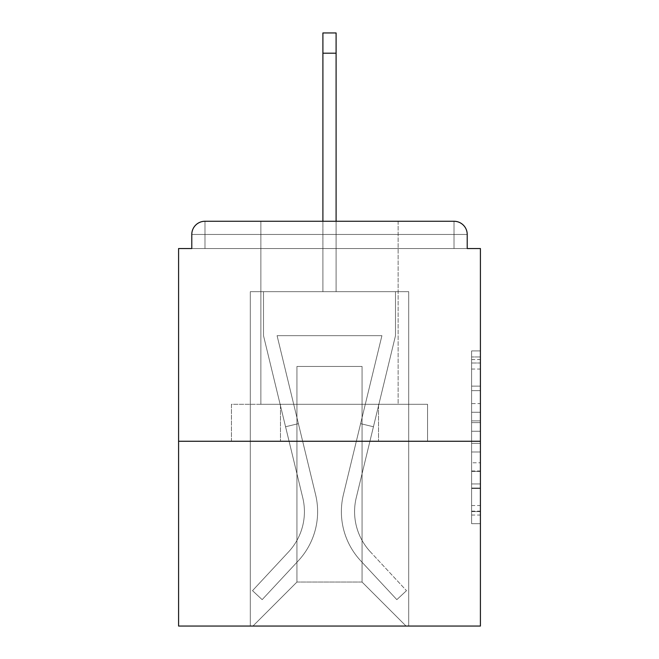 <?xml version="1.0" encoding="UTF-8"?>
<svg xmlns="http://www.w3.org/2000/svg" width="659" height="659" viewBox="0 0 659 659"><rect width="100%" height="100%" fill="white"/><g stroke="black" fill="none" stroke-linecap="round" stroke-linejoin="round"><path stroke-width="0.49" stroke-dasharray="3.29 2.47" d="M471.613 403.613L471.613 431.25L480.411 431.25L480.411 515.033L480.411 359.559L480.411 431.25L471.613 431.25L471.613 356.964L471.613 523.674L471.613 350.918L471.613 511.582L480.411 511.582L471.613 511.582L480.411 511.582L471.613 511.582L471.613 483.937L471.613 523.674L480.411 523.674L480.411 350.918L480.411 511.145L480.411 443.342L471.613 443.342L480.411 443.342L480.411 483.937L480.411 363.01L471.613 363.01L480.411 363.01L480.411 523.674L480.411 359.559L480.411 523.674L471.613 523.674L471.613 350.918L480.411 350.918L480.411 359.559L480.411 350.918L480.411 359.559L480.411 350.918L480.411 356.964L480.411 350.918L471.613 350.918L471.613 363.01L480.411 363.01L471.613 363.01L471.613 403.613L480.411 403.613M398.135 221.267L398.135 404.296L260.865 404.296L398.135 404.296L260.865 404.296L260.865 221.267L398.135 221.267L260.865 221.267L398.135 221.267L260.865 221.267L260.865 404.296L398.135 404.296L398.135 221.267L260.865 221.267M480.411 420.887L480.411 412.246L480.411 420.887L471.613 420.887L471.613 386.116L471.613 488.476L471.613 462.775L480.411 462.775L471.613 462.775L471.613 523.674L480.411 523.674L471.613 523.674L480.411 523.674L471.613 523.674L471.613 350.918L480.411 350.918L471.613 350.918L480.411 350.918L471.613 350.918L471.613 420.887L480.411 420.887M480.411 441.258L480.411 626.05L178.589 626.05L178.589 441.258L480.411 441.258L480.411 248.542L467.215 248.542L467.215 234.464L467.215 248.542L191.785 248.542L191.785 234.464L191.785 248.542L178.589 248.542L178.589 441.258L480.411 441.258L178.589 441.258M322.902 53.19L336.098 53.19L322.902 53.19L336.098 53.19L322.902 53.19L336.098 53.19L322.902 53.19L336.098 53.19L322.902 53.19L336.098 53.19L322.902 53.19L336.098 53.19L322.902 53.19L336.098 53.19L322.902 53.19L336.098 53.19L322.902 53.19L336.098 53.19L322.902 53.19L336.098 53.19L322.902 53.19L336.098 53.19L322.902 53.19L336.098 53.19L322.902 53.19L336.098 53.19L322.902 53.19L336.098 53.19L322.902 53.19L336.098 53.19L322.902 53.19L336.098 53.19L336.098 32.95L322.902 32.95L322.902 291.665L250.305 291.665L250.305 626.05L408.695 626.05L408.695 291.665L250.305 291.665L250.305 626.05L252.941 626.05L296.937 582.054L296.937 366.462L296.937 582.054L296.937 366.462L362.063 366.462L362.063 582.054L406.059 626.05L408.695 626.05L408.695 291.665L250.305 291.665L250.305 626.05L252.941 626.05L296.937 582.054L296.937 366.462L296.937 582.054L296.937 366.462L362.063 366.462L362.063 582.054L406.059 626.05L408.695 626.05L408.695 291.665L250.305 291.665L250.305 626.05L252.941 626.05L296.937 582.054L296.937 366.462L362.063 366.462L362.063 582.054L406.059 626.05L408.695 626.05L408.695 291.665L250.305 291.665L250.305 626.05L252.941 626.05L296.937 582.054L296.937 366.462L362.063 366.462L362.063 582.054L406.059 626.05L408.695 626.05L408.695 291.665L250.305 291.665L250.305 626.05L252.941 626.05L296.937 582.054L296.937 366.462L362.063 366.462L362.063 582.054L406.059 626.05L408.695 626.05L408.695 291.665L250.305 291.665L250.305 626.05L252.941 626.05L296.937 582.054L296.937 366.462L362.063 366.462L362.063 582.054L406.059 626.05L408.695 626.05L408.695 291.665L250.305 291.665L250.305 626.05L252.941 626.05L296.937 582.054L296.937 366.462L362.063 366.462L362.063 582.054L406.059 626.05L408.695 626.05L408.695 291.665L250.305 291.665L250.305 626.05L252.941 626.05L296.937 582.054L296.937 366.462L362.063 366.462L362.063 582.054L406.059 626.05L408.695 626.05L408.695 291.665L250.305 291.665L250.305 626.05L252.941 626.05L296.937 582.054L296.937 366.462L362.063 366.462L362.063 582.054L406.059 626.05L408.695 626.05L408.695 291.665L250.305 291.665L250.305 626.05L252.941 626.05L296.937 582.054L296.937 366.462L362.063 366.462L362.063 582.054L406.059 626.05L408.695 626.05L408.695 291.665L250.305 291.665L250.305 626.05L252.941 626.05L296.937 582.054L296.937 366.462L362.063 366.462L362.063 582.054L406.059 626.05L408.695 626.05L408.695 291.665L250.305 291.665L250.305 626.05L252.941 626.05L296.937 582.054L296.937 366.462L362.063 366.462L362.063 582.054L406.059 626.05L408.695 626.05L408.695 291.665L250.305 291.665L250.305 626.05L252.941 626.05L296.937 582.054L296.937 366.462L362.063 366.462L362.063 582.054L406.059 626.05L408.695 626.05L408.695 291.665L250.305 291.665L250.305 626.05L252.941 626.05L296.937 582.054L296.937 366.462L362.063 366.462L362.063 582.054L406.059 626.05L408.695 626.05L408.695 291.665L250.305 291.665L250.305 626.05L252.941 626.05L296.937 582.054L296.937 366.462L362.063 366.462L362.063 582.054L406.059 626.05L408.695 626.05L408.695 291.665L250.305 291.665L250.305 626.05L252.941 626.05L296.937 582.054L296.937 366.462L362.063 366.462L362.063 582.054L406.059 626.05L408.695 626.05L408.695 291.665L336.098 291.665L408.695 291.665L336.098 291.665L408.695 291.665L336.098 291.665L408.695 291.665L336.098 291.665L408.695 291.665L336.098 291.665L408.695 291.665L336.098 291.665L408.695 291.665L336.098 291.665L408.695 291.665L336.098 291.665L408.695 291.665L408.695 626.05L408.695 291.665L408.695 626.05L408.695 291.665L408.695 626.05L408.695 291.665L408.695 626.05L408.695 291.665L408.695 626.05L408.695 291.665L408.695 626.05L408.695 291.665L408.695 626.05L408.695 291.665L408.695 626.05L252.941 626.05L296.937 582.054L296.937 366.462L362.063 366.462L362.063 582.054L406.059 626.05L362.063 582.054L406.059 626.05L362.063 582.054L406.059 626.05L362.063 582.054L406.059 626.05L362.063 582.054L406.059 626.05L362.063 582.054L406.059 626.05L362.063 582.054L406.059 626.05L362.063 582.054L406.059 626.05L362.063 582.054L296.937 582.054L296.937 366.462L362.063 366.462L362.063 582.054L406.059 626.05L362.063 582.054L362.063 366.462L296.937 366.462L362.063 366.462L362.063 582.054L362.063 366.462L296.937 366.462L296.937 582.054L296.937 366.462L362.063 366.462L362.063 582.054L362.063 366.462L296.937 366.462L296.937 582.054L296.937 366.462L362.063 366.462L362.063 582.054L362.063 366.462L296.937 366.462L296.937 582.054L296.937 366.462L362.063 366.462L362.063 582.054L362.063 366.462L296.937 366.462L296.937 582.054L296.937 366.462L362.063 366.462L362.063 582.054L362.063 366.462L296.937 366.462L296.937 582.054L296.937 366.462L362.063 366.462L362.063 582.054L362.063 366.462L296.937 366.462L296.937 582.054L362.063 582.054L362.063 366.462L296.937 366.462L362.063 366.462L362.063 582.054L362.063 366.462L296.937 366.462L296.937 582.054L252.941 626.05L296.937 582.054L252.941 626.05L296.937 582.054L252.941 626.05L296.937 582.054L252.941 626.05L296.937 582.054L252.941 626.05L296.937 582.054L252.941 626.05L296.937 582.054L252.941 626.05L296.937 582.054L252.941 626.05L296.937 582.054L252.941 626.05L250.305 626.05L252.941 626.05L250.305 626.05L252.941 626.05L250.305 626.05L252.941 626.05L250.305 626.05L252.941 626.05L250.305 626.05L252.941 626.05L250.305 626.05L252.941 626.05L250.305 626.05L252.941 626.05L250.305 626.05L250.305 291.665L250.305 626.05L250.305 291.665L250.305 626.05L250.305 291.665L250.305 626.05L250.305 291.665L250.305 626.05L250.305 291.665L250.305 626.05L250.305 291.665L250.305 626.05L250.305 291.665L250.305 626.05L250.305 291.665L336.098 291.665L336.098 32.95L336.098 291.665L322.902 291.665L336.098 291.665L336.098 32.95L336.098 291.665L336.098 32.95L336.098 291.665L322.902 291.665L336.098 291.665L336.098 32.95L336.098 291.665L336.098 32.95L336.098 291.665L322.902 291.665L336.098 291.665L336.098 32.95L336.098 291.665L336.098 32.95L336.098 291.665L322.902 291.665L336.098 291.665L336.098 32.95L336.098 291.665L336.098 32.95L336.098 291.665L322.902 291.665L336.098 291.665L336.098 32.95L336.098 291.665L336.098 32.95L336.098 291.665L322.902 291.665L336.098 291.665L336.098 32.95L336.098 291.665L336.098 32.95L336.098 291.665L322.902 291.665L336.098 291.665L336.098 32.95L336.098 291.665L336.098 32.95L336.098 291.665L322.902 291.665L322.902 248.542L336.098 248.542L322.902 248.542L322.902 291.665L322.902 248.542L336.098 248.542L322.902 248.542L336.098 248.542L322.902 248.542L336.098 248.542L322.902 248.542L336.098 248.542L322.902 248.542L336.098 248.542L322.902 248.542L336.098 248.542L322.902 248.542L336.098 248.542L322.902 248.542L336.098 248.542L322.902 248.542L336.098 248.542L322.902 248.542L336.098 248.542L322.902 248.542L336.098 248.542L322.902 248.542L336.098 248.542L322.902 248.542L336.098 248.542L322.902 248.542L336.098 248.542L322.902 248.542L336.098 248.542L322.902 248.542L322.902 291.665L322.902 32.95L322.902 221.267M204.982 221.267L454.018 221.267L204.982 221.267L454.018 221.267L204.982 221.267L454.018 221.267L204.982 221.267L454.018 221.267L454.018 234.464L467.215 234.464A13.196 13.196 0 0 0 454.018 221.267A13.196 13.196 0 0 1 467.215 234.464A13.196 13.196 0 0 0 454.018 221.267A13.196 13.196 0 0 1 467.215 234.464A13.196 13.196 0 0 0 454.018 221.267A13.196 13.196 0 0 1 467.215 234.464A13.196 13.196 0 0 0 454.018 221.267A13.196 13.196 0 0 1 467.215 234.464A13.196 13.196 0 0 0 454.018 221.267A13.196 13.196 0 0 1 467.215 234.464A13.196 13.196 0 0 0 454.018 221.267A13.196 13.196 0 0 1 467.215 234.464A13.196 13.196 0 0 0 454.018 221.267A13.196 13.196 0 0 1 467.215 234.464L467.215 248.542L467.215 234.464A13.196 13.196 0 0 0 454.018 221.267L204.982 221.267L454.018 221.267A13.196 13.196 0 0 1 467.215 234.464A13.196 13.196 0 0 0 454.018 221.267L204.982 221.267L454.018 221.267A13.196 13.196 0 0 1 467.215 234.464A13.196 13.196 0 0 0 454.018 221.267L204.982 221.267A13.196 13.196 0 0 0 191.785 234.464A13.196 13.196 0 0 1 204.982 221.267A13.196 13.196 0 0 0 191.785 234.464L191.785 248.542L467.215 248.542L191.785 248.542L467.215 248.542L191.785 248.542L467.215 248.542L191.785 248.542L467.215 248.542L191.785 248.542L467.215 248.542L191.785 248.542L467.215 248.542L191.785 248.542L467.215 248.542L191.785 248.542L467.215 248.542L191.785 248.542L467.215 248.542L191.785 248.542L467.215 248.542L191.785 248.542L467.215 248.542L191.785 248.542L467.215 248.542L191.785 248.542L467.215 248.542L191.785 248.542L467.215 248.542L467.215 234.464A13.196 13.196 0 0 0 454.018 221.267L204.982 221.267A13.196 13.196 0 0 0 191.785 234.464A13.196 13.196 0 0 1 204.982 221.267A13.196 13.196 0 0 0 191.785 234.464L191.785 248.542L204.982 248.542L191.785 248.542L191.785 234.464A13.196 13.196 0 0 1 204.982 221.267A13.196 13.196 0 0 0 191.785 234.464L204.982 234.464L204.982 248.542L454.018 248.542L204.982 248.542L204.982 234.464L454.018 234.464L204.982 234.464L204.982 248.542L204.982 234.464L454.018 234.464L454.018 248.542L454.018 234.464L204.982 234.464L204.982 248.542L204.982 234.464L454.018 234.464L454.018 248.542L454.018 234.464L204.982 234.464L204.982 248.542L204.982 234.464L454.018 234.464L454.018 248.542L454.018 234.464L204.982 234.464L204.982 248.542L204.982 234.464L454.018 234.464L454.018 248.542L454.018 234.464L204.982 234.464L204.982 248.542L204.982 234.464L454.018 234.464L454.018 248.542L454.018 234.464L204.982 234.464L204.982 248.542L204.982 234.464L454.018 234.464L454.018 248.542L454.018 234.464L204.982 234.464L204.982 248.542L204.982 234.464L454.018 234.464L454.018 248.542L454.018 234.464L204.982 234.464L204.982 248.542L204.982 234.464L454.018 234.464L454.018 248.542L454.018 234.464L204.982 234.464L204.982 248.542L204.982 234.464L454.018 234.464L454.018 248.542L454.018 234.464L204.982 234.464L204.982 248.542L204.982 234.464L454.018 234.464L454.018 248.542L454.018 234.464L204.982 234.464L204.982 248.542L204.982 234.464L454.018 234.464L454.018 248.542L454.018 234.464L204.982 234.464L204.982 248.542L204.982 234.464L454.018 234.464L454.018 248.542L454.018 234.464L204.982 234.464L204.982 248.542L204.982 234.464L454.018 234.464L454.018 248.542L454.018 234.464L204.982 234.464L204.982 248.542L204.982 234.464L454.018 234.464L454.018 248.542L454.018 234.464L204.982 234.464L204.982 248.542L204.982 234.464L454.018 234.464L454.018 248.542L454.018 234.464L204.982 234.464L204.982 221.267A13.196 13.196 0 0 0 191.785 234.464L204.982 234.464L204.982 221.267A13.196 13.196 0 0 0 191.785 234.464L204.982 234.464L204.982 221.267A13.196 13.196 0 0 0 191.785 234.464L204.982 234.464L204.982 221.267A13.196 13.196 0 0 0 191.785 234.464L204.982 234.464L204.982 221.267A13.196 13.196 0 0 0 191.785 234.464L204.982 234.464L204.982 221.267A13.196 13.196 0 0 0 191.785 234.464L204.982 234.464L204.982 221.267A13.196 13.196 0 0 0 191.785 234.464L204.982 234.464L204.982 221.267A13.196 13.196 0 0 0 191.785 234.464L204.982 234.464L204.982 221.267A13.196 13.196 0 0 0 191.785 234.464L204.982 234.464L204.982 221.267A13.196 13.196 0 0 0 191.785 234.464L204.982 234.464L204.982 221.267A13.196 13.196 0 0 0 191.785 234.464L204.982 234.464L204.982 221.267A13.196 13.196 0 0 0 191.785 234.464L204.982 234.464L204.982 221.267L204.982 234.464L191.785 234.464L204.982 234.464L204.982 221.267L204.982 234.464L191.785 234.464L204.982 234.464L204.982 221.267L204.982 234.464L191.785 234.464L204.982 234.464L204.982 221.267L204.982 234.464L191.785 234.464L204.982 234.464L204.982 221.267L204.982 234.464L191.785 234.464L204.982 234.464L204.982 221.267L204.982 234.464L191.785 234.464L204.982 234.464L204.982 221.267L204.982 234.464L191.785 234.464L204.982 234.464L204.982 221.267L204.982 234.464L191.785 234.464L204.982 234.464L204.982 221.267L204.982 234.464L191.785 234.464L204.982 234.464L204.982 221.267L204.982 234.464L191.785 234.464M231.449 441.258L427.551 441.258L231.449 441.258L231.449 404.296L427.551 404.296L280.47 404.296L280.47 441.258L280.47 404.296L378.53 404.296L378.53 441.258L378.53 404.296L427.551 404.296L427.551 441.258L427.551 404.296L231.449 404.296L231.449 441.258M471.613 431.25L480.411 431.25L471.613 431.25M471.613 356.964L471.613 350.918L471.613 356.964L480.411 356.964L471.613 356.964M471.613 488.039L471.613 451.983L471.613 488.039L480.411 488.039L471.613 488.039M471.613 451.983L471.613 443.342L480.411 443.342L471.613 443.342L471.613 451.983L480.411 451.983L471.613 451.983M471.613 386.116L471.613 363.01L471.613 386.116L480.411 386.116L471.613 386.116M471.613 350.918L480.411 350.918L471.613 350.918L471.613 359.559L471.613 350.918L480.411 350.918M471.613 523.674L480.411 523.674L471.613 523.674L471.613 515.033L471.613 523.674M378.53 404.296L378.53 441.258L378.53 404.296M280.47 404.296L280.47 441.258L280.47 404.296M343.405 494.67A72.16 72.16 0 0 0 360.695 560.793L396.833 599.649L406.496 590.662L396.833 599.649L360.695 560.793L396.833 599.649L406.496 590.662L396.833 599.649L360.695 560.793L396.833 599.649L406.496 590.662L396.833 599.649L360.695 560.793L396.833 599.649L406.496 590.662L396.833 599.649L360.695 560.793L396.833 599.649L406.496 590.662L396.833 599.649L360.695 560.793L396.833 599.649L406.496 590.662L396.833 599.649L360.695 560.793L396.833 599.649L406.496 590.662L396.833 599.649L360.695 560.793L396.833 599.649L406.496 590.662L396.833 599.649L360.695 560.793L396.833 599.649L406.496 590.662L396.833 599.649L360.695 560.793L396.833 599.649L406.496 590.662L396.833 599.649L360.695 560.793L396.833 599.649L406.496 590.662L396.833 599.649L360.695 560.793L396.833 599.649L406.496 590.662L396.833 599.649L360.695 560.793L396.833 599.649L406.496 590.662L396.833 599.649L360.695 560.793L396.833 599.649L406.496 590.662L396.833 599.649L360.695 560.793L396.833 599.649L406.496 590.662L396.833 599.649L360.695 560.793L396.833 599.649L406.496 590.662L396.833 599.649L360.695 560.793L396.833 599.649L406.496 590.662L396.833 599.649L360.695 560.793L396.833 599.649L406.496 590.662L396.833 599.649L360.695 560.793L396.833 599.649L406.496 590.662L396.833 599.649L360.695 560.793L396.833 599.649L406.496 590.662L396.833 599.649L360.695 560.793L396.833 599.649L406.496 590.662L396.833 599.649L360.695 560.793L396.833 599.649L406.496 590.662L396.833 599.649L360.695 560.793L396.833 599.649L406.496 590.662L396.833 599.649L360.695 560.793L396.833 599.649L406.496 590.662L396.833 599.649L360.695 560.793L396.833 599.649L406.496 590.662L396.833 599.649L360.695 560.793L396.833 599.649L406.496 590.662L396.833 599.649L360.695 560.793L396.833 599.649L406.496 590.662L396.833 599.649L360.695 560.793L396.833 599.649L406.496 590.662L396.833 599.649L360.695 560.793L396.833 599.649L406.496 590.662L396.833 599.649L360.695 560.793L396.833 599.649L406.496 590.662L396.833 599.649L360.695 560.793L396.833 599.649L406.496 590.662L396.833 599.649L360.695 560.793L396.833 599.649L406.496 590.662L396.833 599.649L360.695 560.793A72.16 72.16 0 0 1 341.378 511.656A72.16 72.16 0 0 0 360.695 560.793A72.16 72.16 0 0 1 341.378 511.656A72.16 72.16 0 0 0 360.695 560.793A72.16 72.16 0 0 1 341.378 511.656A72.16 72.16 0 0 0 360.695 560.793A72.16 72.16 0 0 1 341.378 511.656A72.16 72.16 0 0 0 360.695 560.793A72.16 72.16 0 0 1 341.378 511.656A72.16 72.16 0 0 0 360.695 560.793A72.16 72.16 0 0 1 341.378 511.656A72.16 72.16 0 0 0 360.695 560.793A72.16 72.16 0 0 1 341.378 511.656A72.16 72.16 0 0 0 360.695 560.793A72.16 72.16 0 0 1 341.378 511.656A72.16 72.16 0 0 0 360.695 560.793A72.16 72.16 0 0 1 341.378 511.656A72.16 72.16 0 0 0 360.695 560.793A72.16 72.16 0 0 1 341.378 511.656A72.16 72.16 0 0 0 360.695 560.793A72.16 72.16 0 0 1 341.378 511.656A72.16 72.16 0 0 0 360.695 560.793A72.16 72.16 0 0 1 341.378 511.656A72.16 72.16 0 0 0 360.695 560.793A72.16 72.16 0 0 1 341.378 511.656A72.16 72.16 0 0 0 360.695 560.793A72.16 72.16 0 0 1 341.378 511.656A72.16 72.16 0 0 0 360.695 560.793A72.16 72.16 0 0 1 341.378 511.656A72.16 72.16 0 0 0 360.695 560.793A72.16 72.16 0 0 1 341.378 511.656A72.16 72.16 0 0 0 360.695 560.793A72.16 72.16 0 0 1 341.378 511.656A72.16 72.16 0 0 0 360.695 560.793A72.16 72.16 0 0 1 341.378 511.656A72.16 72.16 0 0 0 360.695 560.793A72.16 72.16 0 0 1 341.378 511.656A72.16 72.16 0 0 0 360.695 560.793A72.16 72.16 0 0 1 341.378 511.656A72.16 72.16 0 0 0 360.695 560.793A72.16 72.16 0 0 1 341.378 511.656A72.16 72.16 0 0 0 360.695 560.793A72.16 72.16 0 0 1 341.378 511.656A72.16 72.16 0 0 0 360.695 560.793A72.16 72.16 0 0 1 341.378 511.656A72.16 72.16 0 0 0 360.695 560.793A72.16 72.16 0 0 1 341.378 511.656A72.16 72.16 0 0 0 360.695 560.793A72.16 72.16 0 0 1 341.378 511.656A72.16 72.16 0 0 0 360.695 560.793A72.16 72.16 0 0 1 341.378 511.656A72.16 72.16 0 0 0 360.695 560.793A72.16 72.16 0 0 1 341.378 511.656A72.16 72.16 0 0 0 360.695 560.793A72.16 72.16 0 0 1 341.378 511.656A72.16 72.16 0 0 0 360.695 560.793A72.16 72.16 0 0 1 341.378 511.656A72.16 72.16 0 0 0 360.695 560.793A72.16 72.16 0 0 1 341.378 511.656A72.16 72.16 0 0 0 360.695 560.793A72.16 72.16 0 0 1 341.378 511.656A72.16 72.16 0 0 0 360.695 560.793A72.16 72.16 0 0 1 343.405 494.67A72.16 72.16 0 0 0 341.378 511.656A72.16 72.16 0 0 1 343.405 494.67A72.16 72.16 0 0 0 341.378 511.656A72.16 72.16 0 0 1 343.405 494.67A72.16 72.16 0 0 0 341.378 511.656A72.16 72.16 0 0 1 343.405 494.67A72.16 72.16 0 0 0 341.378 511.656A72.16 72.16 0 0 1 343.405 494.67A72.16 72.16 0 0 0 341.378 511.656A72.16 72.16 0 0 1 343.405 494.67A72.16 72.16 0 0 0 341.378 511.656A72.16 72.16 0 0 1 343.405 494.67A72.16 72.16 0 0 0 341.378 511.656A72.16 72.16 0 0 1 343.405 494.67A72.16 72.16 0 0 0 341.378 511.656A72.16 72.16 0 0 1 343.405 494.67A72.16 72.16 0 0 0 341.378 511.656A72.16 72.16 0 0 1 343.405 494.67A72.16 72.16 0 0 0 341.378 511.656A72.16 72.16 0 0 1 343.405 494.67A72.16 72.16 0 0 0 341.378 511.656A72.16 72.16 0 0 1 343.405 494.67A72.16 72.16 0 0 0 341.378 511.656A72.16 72.16 0 0 1 343.405 494.67A72.16 72.16 0 0 0 341.378 511.656A72.16 72.16 0 0 1 343.405 494.67A72.16 72.16 0 0 0 341.378 511.656A72.16 72.16 0 0 1 343.405 494.67A72.16 72.16 0 0 0 341.378 511.656A72.16 72.16 0 0 1 343.405 494.67A72.16 72.16 0 0 0 341.378 511.656A72.16 72.16 0 0 1 343.405 494.67A72.16 72.16 0 0 0 341.378 511.656A72.16 72.16 0 0 1 343.405 494.67A72.16 72.16 0 0 0 341.378 511.656A72.16 72.16 0 0 1 343.405 494.67A72.16 72.16 0 0 0 341.378 511.656A72.16 72.16 0 0 1 343.405 494.67A72.16 72.16 0 0 0 341.378 511.656A72.16 72.16 0 0 1 343.405 494.67A72.16 72.16 0 0 0 341.378 511.656A72.16 72.16 0 0 1 343.405 494.67A72.16 72.16 0 0 0 341.378 511.656A72.16 72.16 0 0 1 343.405 494.67A72.16 72.16 0 0 0 341.378 511.656A72.16 72.16 0 0 1 343.405 494.67A72.16 72.16 0 0 0 341.378 511.656A72.16 72.16 0 0 1 343.405 494.67A72.16 72.16 0 0 0 341.378 511.656A72.16 72.16 0 0 1 343.405 494.67A72.16 72.16 0 0 0 341.378 511.656A72.16 72.16 0 0 1 343.405 494.67A72.16 72.16 0 0 0 341.378 511.656A72.16 72.16 0 0 1 343.405 494.67A72.16 72.16 0 0 0 341.378 511.656A72.16 72.16 0 0 1 343.405 494.67A72.16 72.16 0 0 0 341.378 511.656A72.16 72.16 0 0 1 343.405 494.67A72.16 72.16 0 0 0 341.378 511.656A72.16 72.16 0 0 1 343.405 494.67A72.16 72.16 0 0 0 341.378 511.656A72.16 72.16 0 0 1 343.405 494.67L381.915 335.662L343.405 494.67L360.605 423.655L373.431 426.76L356.239 497.776A58.956 58.956 0 0 0 370.358 551.805L406.496 590.662L370.358 551.805A58.956 58.956 0 0 1 354.583 511.656A58.956 58.956 0 0 0 370.358 551.805A58.956 58.956 0 0 1 354.583 511.656A58.956 58.956 0 0 0 370.358 551.805A58.956 58.956 0 0 1 354.583 511.656A58.956 58.956 0 0 0 370.358 551.805A58.956 58.956 0 0 1 354.583 511.656A58.956 58.956 0 0 0 370.358 551.805A58.956 58.956 0 0 1 354.583 511.656A58.956 58.956 0 0 0 370.358 551.805A58.956 58.956 0 0 1 354.583 511.656A58.956 58.956 0 0 0 370.358 551.805A58.956 58.956 0 0 1 354.583 511.656A58.956 58.956 0 0 0 370.358 551.805A58.956 58.956 0 0 1 354.583 511.656A58.956 58.956 0 0 0 370.358 551.805A58.956 58.956 0 0 1 354.583 511.656A58.956 58.956 0 0 0 370.358 551.805A58.956 58.956 0 0 1 354.583 511.656A58.956 58.956 0 0 0 370.358 551.805A58.956 58.956 0 0 1 354.583 511.656A58.956 58.956 0 0 0 370.358 551.805A58.956 58.956 0 0 1 354.583 511.656A58.956 58.956 0 0 0 370.358 551.805A58.956 58.956 0 0 1 354.583 511.656A58.956 58.956 0 0 0 370.358 551.805A58.956 58.956 0 0 1 354.583 511.656A58.956 58.956 0 0 0 370.358 551.805A58.956 58.956 0 0 1 354.583 511.656A58.956 58.956 0 0 0 370.358 551.805A58.956 58.956 0 0 1 354.583 511.656A58.956 58.956 0 0 0 370.358 551.805A58.956 58.956 0 0 1 354.583 511.656A58.956 58.956 0 0 0 370.358 551.805A58.956 58.956 0 0 1 354.583 511.656A58.956 58.956 0 0 0 370.358 551.805A58.956 58.956 0 0 1 354.583 511.656A58.956 58.956 0 0 0 370.358 551.805A58.956 58.956 0 0 1 354.583 511.656A58.956 58.956 0 0 0 370.358 551.805A58.956 58.956 0 0 1 354.583 511.656A58.956 58.956 0 0 0 370.358 551.805A58.956 58.956 0 0 1 354.583 511.656A58.956 58.956 0 0 0 370.358 551.805A58.956 58.956 0 0 1 354.583 511.656A58.956 58.956 0 0 0 370.358 551.805A58.956 58.956 0 0 1 354.583 511.656A58.956 58.956 0 0 0 370.358 551.805A58.956 58.956 0 0 1 354.583 511.656A58.956 58.956 0 0 0 370.358 551.805A58.956 58.956 0 0 1 354.583 511.656A58.956 58.956 0 0 0 370.358 551.805A58.956 58.956 0 0 1 354.583 511.656A58.956 58.956 0 0 0 370.358 551.805A58.956 58.956 0 0 1 354.583 511.656A58.956 58.956 0 0 0 370.358 551.805A58.956 58.956 0 0 1 354.583 511.656A58.956 58.956 0 0 0 370.358 551.805A58.956 58.956 0 0 1 354.583 511.656A58.956 58.956 0 0 0 370.358 551.805A58.956 58.956 0 0 1 354.583 511.656A58.956 58.956 0 0 0 370.358 551.805A58.956 58.956 0 0 1 356.239 497.776A58.956 58.956 0 0 0 354.583 511.656A58.956 58.956 0 0 1 356.239 497.776A58.956 58.956 0 0 0 354.583 511.656A58.956 58.956 0 0 1 356.239 497.776A58.956 58.956 0 0 0 354.583 511.656A58.956 58.956 0 0 1 356.239 497.776A58.956 58.956 0 0 0 354.583 511.656A58.956 58.956 0 0 1 356.239 497.776A58.956 58.956 0 0 0 354.583 511.656A58.956 58.956 0 0 1 356.239 497.776A58.956 58.956 0 0 0 354.583 511.656A58.956 58.956 0 0 1 356.239 497.776A58.956 58.956 0 0 0 354.583 511.656A58.956 58.956 0 0 1 356.239 497.776A58.956 58.956 0 0 0 354.583 511.656A58.956 58.956 0 0 1 356.239 497.776A58.956 58.956 0 0 0 354.583 511.656A58.956 58.956 0 0 1 356.239 497.776A58.956 58.956 0 0 0 354.583 511.656A58.956 58.956 0 0 1 356.239 497.776A58.956 58.956 0 0 0 354.583 511.656A58.956 58.956 0 0 1 356.239 497.776A58.956 58.956 0 0 0 354.583 511.656A58.956 58.956 0 0 1 356.239 497.776A58.956 58.956 0 0 0 354.583 511.656A58.956 58.956 0 0 1 356.239 497.776A58.956 58.956 0 0 0 354.583 511.656A58.956 58.956 0 0 1 356.239 497.776A58.956 58.956 0 0 0 354.583 511.656A58.956 58.956 0 0 1 356.239 497.776A58.956 58.956 0 0 0 354.583 511.656A58.956 58.956 0 0 1 356.239 497.776A58.956 58.956 0 0 0 354.583 511.656A58.956 58.956 0 0 1 356.239 497.776A58.956 58.956 0 0 0 354.583 511.656A58.956 58.956 0 0 1 356.239 497.776A58.956 58.956 0 0 0 354.583 511.656A58.956 58.956 0 0 1 356.239 497.776A58.956 58.956 0 0 0 354.583 511.656A58.956 58.956 0 0 1 356.239 497.776A58.956 58.956 0 0 0 354.583 511.656A58.956 58.956 0 0 1 356.239 497.776A58.956 58.956 0 0 0 354.583 511.656A58.956 58.956 0 0 1 356.239 497.776A58.956 58.956 0 0 0 354.583 511.656A58.956 58.956 0 0 1 356.239 497.776A58.956 58.956 0 0 0 354.583 511.656A58.956 58.956 0 0 1 356.239 497.776A58.956 58.956 0 0 0 354.583 511.656A58.956 58.956 0 0 1 356.239 497.776A58.956 58.956 0 0 0 354.583 511.656A58.956 58.956 0 0 1 356.239 497.776A58.956 58.956 0 0 0 354.583 511.656A58.956 58.956 0 0 1 356.239 497.776A58.956 58.956 0 0 0 354.583 511.656A58.956 58.956 0 0 1 356.239 497.776A58.956 58.956 0 0 0 354.583 511.656A58.956 58.956 0 0 1 356.239 497.776A58.956 58.956 0 0 0 354.583 511.656A58.956 58.956 0 0 1 356.239 497.776A58.956 58.956 0 0 0 354.583 511.656A58.956 58.956 0 0 1 356.239 497.776L395.499 335.662L356.239 497.776L395.499 335.662L395.499 291.665L263.501 291.665L395.499 291.665L263.501 291.665L395.499 291.665L263.501 291.665L395.499 291.665L263.501 291.665L395.499 291.665L263.501 291.665L395.499 291.665L263.501 291.665L395.499 291.665L263.501 291.665L395.499 291.665L263.501 291.665L395.499 291.665L263.501 291.665L395.499 291.665L263.501 291.665L395.499 291.665L263.501 291.665L395.499 291.665L263.501 291.665L395.499 291.665L263.501 291.665L395.499 291.665L263.501 291.665L395.499 291.665L263.501 291.665L395.499 291.665L263.501 291.665L395.499 291.665L395.499 335.662L356.239 497.776L395.499 335.662L395.499 291.665L395.499 335.662L356.239 497.776L395.499 335.662L395.499 291.665L395.499 335.662L356.239 497.776L395.499 335.662L395.499 291.665L395.499 335.662L356.239 497.776L395.499 335.662L395.499 291.665L395.499 335.662L356.239 497.776L395.499 335.662L395.499 291.665L395.499 335.662L356.239 497.776L395.499 335.662L395.499 291.665L395.499 335.662L356.239 497.776L395.499 335.662L395.499 291.665L395.499 335.662L356.239 497.776L395.499 335.662L395.499 291.665L395.499 335.662L356.239 497.776L395.499 335.662L395.499 291.665L395.499 335.662L356.239 497.776L395.499 335.662L395.499 291.665L395.499 335.662L356.239 497.776L395.499 335.662L395.499 291.665L395.499 335.662L356.239 497.776L395.499 335.662L395.499 291.665L395.499 335.662L356.239 497.776L395.499 335.662L395.499 291.665L395.499 335.662L356.239 497.776L395.499 335.662L395.499 291.665L395.499 335.662L356.239 497.776L373.431 426.76L360.605 423.655L343.405 494.67L381.915 335.662L277.085 335.662L315.595 494.67A72.16 72.16 0 0 1 298.305 560.793A72.16 72.16 0 0 0 315.595 494.67A72.16 72.16 0 0 1 298.305 560.793L262.167 599.649L298.305 560.793L262.167 599.649L252.504 590.662L262.167 599.649L252.504 590.662L262.167 599.649L298.305 560.793A72.16 72.16 0 0 0 315.595 494.67A72.16 72.16 0 0 1 298.305 560.793A72.16 72.16 0 0 0 315.595 494.67A72.16 72.16 0 0 1 298.305 560.793L262.167 599.649L298.305 560.793L262.167 599.649L252.504 590.662L262.167 599.649L252.504 590.662L262.167 599.649L298.305 560.793A72.16 72.16 0 0 0 315.595 494.67A72.16 72.16 0 0 1 298.305 560.793A72.16 72.16 0 0 0 315.595 494.67A72.16 72.16 0 0 1 298.305 560.793L262.167 599.649L298.305 560.793L262.167 599.649L252.504 590.662L262.167 599.649L252.504 590.662L262.167 599.649L298.305 560.793A72.16 72.16 0 0 0 315.595 494.67A72.16 72.16 0 0 1 298.305 560.793A72.16 72.16 0 0 0 315.595 494.67A72.16 72.16 0 0 1 298.305 560.793L262.167 599.649L298.305 560.793L262.167 599.649L252.504 590.662L262.167 599.649L252.504 590.662L262.167 599.649L298.305 560.793A72.16 72.16 0 0 0 315.595 494.67A72.16 72.16 0 0 1 298.305 560.793A72.16 72.16 0 0 0 315.595 494.67A72.16 72.16 0 0 1 298.305 560.793L262.167 599.649L298.305 560.793L262.167 599.649L252.504 590.662L262.167 599.649L252.504 590.662L262.167 599.649L298.305 560.793A72.16 72.16 0 0 0 315.595 494.67A72.16 72.16 0 0 1 298.305 560.793A72.16 72.16 0 0 0 315.595 494.67A72.16 72.16 0 0 1 298.305 560.793L262.167 599.649L298.305 560.793L262.167 599.649L252.504 590.662L262.167 599.649L252.504 590.662L262.167 599.649L298.305 560.793A72.16 72.16 0 0 0 315.595 494.67A72.16 72.16 0 0 1 298.305 560.793A72.16 72.16 0 0 0 315.595 494.67A72.16 72.16 0 0 1 298.305 560.793L262.167 599.649L298.305 560.793L262.167 599.649L252.504 590.662L262.167 599.649L252.504 590.662L262.167 599.649L298.305 560.793A72.16 72.16 0 0 0 315.595 494.67A72.16 72.16 0 0 1 298.305 560.793A72.16 72.16 0 0 0 315.595 494.67A72.16 72.16 0 0 1 298.305 560.793L262.167 599.649L298.305 560.793L262.167 599.649L252.504 590.662L262.167 599.649L252.504 590.662L262.167 599.649L298.305 560.793A72.16 72.16 0 0 0 315.595 494.67A72.16 72.16 0 0 1 298.305 560.793A72.16 72.16 0 0 0 315.595 494.67A72.16 72.16 0 0 1 298.305 560.793L262.167 599.649L298.305 560.793L262.167 599.649L252.504 590.662L262.167 599.649L252.504 590.662L262.167 599.649L298.305 560.793A72.16 72.16 0 0 0 315.595 494.67A72.16 72.16 0 0 1 298.305 560.793A72.16 72.16 0 0 0 315.595 494.67A72.16 72.16 0 0 1 298.305 560.793L262.167 599.649L298.305 560.793L262.167 599.649L252.504 590.662L262.167 599.649L252.504 590.662L262.167 599.649L298.305 560.793A72.16 72.16 0 0 0 315.595 494.67A72.16 72.16 0 0 1 298.305 560.793A72.16 72.16 0 0 0 315.595 494.67A72.16 72.16 0 0 1 298.305 560.793L262.167 599.649L298.305 560.793L262.167 599.649L252.504 590.662L262.167 599.649L252.504 590.662L262.167 599.649L298.305 560.793A72.16 72.16 0 0 0 315.595 494.67A72.16 72.16 0 0 1 298.305 560.793A72.16 72.16 0 0 0 315.595 494.67A72.16 72.16 0 0 1 298.305 560.793L262.167 599.649L298.305 560.793L262.167 599.649L252.504 590.662L262.167 599.649L252.504 590.662L262.167 599.649L298.305 560.793A72.16 72.16 0 0 0 315.595 494.67A72.16 72.16 0 0 1 298.305 560.793A72.16 72.16 0 0 0 315.595 494.67A72.16 72.16 0 0 1 298.305 560.793L262.167 599.649L298.305 560.793L262.167 599.649L252.504 590.662L262.167 599.649L252.504 590.662L262.167 599.649L298.305 560.793A72.16 72.16 0 0 0 315.595 494.67A72.16 72.16 0 0 1 298.305 560.793A72.16 72.16 0 0 0 315.595 494.67A72.16 72.16 0 0 1 298.305 560.793L262.167 599.649L298.305 560.793L262.167 599.649L252.504 590.662L262.167 599.649L252.504 590.662L262.167 599.649L298.305 560.793A72.16 72.16 0 0 0 315.595 494.67A72.16 72.16 0 0 1 298.305 560.793A72.16 72.16 0 0 0 315.595 494.67A72.16 72.16 0 0 1 298.305 560.793L262.167 599.649L298.305 560.793L262.167 599.649L252.504 590.662L262.167 599.649L252.504 590.662L262.167 599.649L298.305 560.793A72.16 72.16 0 0 0 315.595 494.67A72.16 72.16 0 0 1 298.305 560.793A72.16 72.16 0 0 0 315.595 494.67A72.16 72.16 0 0 1 298.305 560.793L262.167 599.649L298.305 560.793L262.167 599.649L252.504 590.662L262.167 599.649L252.504 590.662L262.167 599.649L298.305 560.793A72.16 72.16 0 0 0 315.595 494.67L277.085 335.662L381.915 335.662L343.405 494.67L360.605 423.655L373.431 426.76L360.605 423.655L343.405 494.67L381.915 335.662L277.085 335.662L315.595 494.67L298.395 423.655L285.569 426.76L302.761 497.776A58.956 58.956 0 0 1 288.642 551.805L252.504 590.662L288.642 551.805A58.956 58.956 0 0 0 302.761 497.776A58.956 58.956 0 0 1 288.642 551.805L252.504 590.662L288.642 551.805A58.956 58.956 0 0 0 302.761 497.776A58.956 58.956 0 0 1 288.642 551.805L252.504 590.662L288.642 551.805A58.956 58.956 0 0 0 302.761 497.776A58.956 58.956 0 0 1 288.642 551.805L252.504 590.662L288.642 551.805A58.956 58.956 0 0 0 302.761 497.776A58.956 58.956 0 0 1 288.642 551.805L252.504 590.662L288.642 551.805A58.956 58.956 0 0 0 302.761 497.776A58.956 58.956 0 0 1 288.642 551.805L252.504 590.662L288.642 551.805A58.956 58.956 0 0 0 302.761 497.776A58.956 58.956 0 0 1 288.642 551.805L252.504 590.662L288.642 551.805A58.956 58.956 0 0 0 302.761 497.776A58.956 58.956 0 0 1 288.642 551.805L252.504 590.662L288.642 551.805A58.956 58.956 0 0 0 302.761 497.776A58.956 58.956 0 0 1 288.642 551.805L252.504 590.662L288.642 551.805A58.956 58.956 0 0 0 302.761 497.776A58.956 58.956 0 0 1 288.642 551.805L252.504 590.662L288.642 551.805A58.956 58.956 0 0 0 302.761 497.776A58.956 58.956 0 0 1 288.642 551.805L252.504 590.662L288.642 551.805A58.956 58.956 0 0 0 302.761 497.776A58.956 58.956 0 0 1 288.642 551.805L252.504 590.662L288.642 551.805A58.956 58.956 0 0 0 302.761 497.776A58.956 58.956 0 0 1 288.642 551.805L252.504 590.662L288.642 551.805A58.956 58.956 0 0 0 302.761 497.776A58.956 58.956 0 0 1 288.642 551.805L252.504 590.662L288.642 551.805A58.956 58.956 0 0 0 302.761 497.776A58.956 58.956 0 0 1 288.642 551.805L252.504 590.662L288.642 551.805A58.956 58.956 0 0 0 302.761 497.776A58.956 58.956 0 0 1 288.642 551.805L252.504 590.662L288.642 551.805A58.956 58.956 0 0 0 302.761 497.776A58.956 58.956 0 0 1 288.642 551.805L252.504 590.662L288.642 551.805A58.956 58.956 0 0 0 302.761 497.776A58.956 58.956 0 0 1 288.642 551.805L252.504 590.662L288.642 551.805A58.956 58.956 0 0 0 302.761 497.776A58.956 58.956 0 0 1 288.642 551.805L252.504 590.662L288.642 551.805A58.956 58.956 0 0 0 302.761 497.776A58.956 58.956 0 0 1 288.642 551.805L252.504 590.662L288.642 551.805A58.956 58.956 0 0 0 302.761 497.776A58.956 58.956 0 0 1 288.642 551.805L252.504 590.662L288.642 551.805A58.956 58.956 0 0 0 302.761 497.776A58.956 58.956 0 0 1 288.642 551.805L252.504 590.662L288.642 551.805A58.956 58.956 0 0 0 302.761 497.776A58.956 58.956 0 0 1 288.642 551.805L252.504 590.662L288.642 551.805A58.956 58.956 0 0 0 302.761 497.776A58.956 58.956 0 0 1 288.642 551.805L252.504 590.662L288.642 551.805A58.956 58.956 0 0 0 302.761 497.776A58.956 58.956 0 0 1 288.642 551.805L252.504 590.662L288.642 551.805A58.956 58.956 0 0 0 302.761 497.776A58.956 58.956 0 0 1 288.642 551.805L252.504 590.662L288.642 551.805A58.956 58.956 0 0 0 302.761 497.776A58.956 58.956 0 0 1 288.642 551.805L252.504 590.662L288.642 551.805A58.956 58.956 0 0 0 302.761 497.776A58.956 58.956 0 0 1 288.642 551.805L252.504 590.662L288.642 551.805A58.956 58.956 0 0 0 302.761 497.776A58.956 58.956 0 0 1 288.642 551.805L252.504 590.662L288.642 551.805A58.956 58.956 0 0 0 302.761 497.776A58.956 58.956 0 0 1 288.642 551.805L252.504 590.662L288.642 551.805A58.956 58.956 0 0 0 302.761 497.776A58.956 58.956 0 0 1 288.642 551.805L252.504 590.662L288.642 551.805A58.956 58.956 0 0 0 302.761 497.776A58.956 58.956 0 0 1 288.642 551.805L252.504 590.662L288.642 551.805A58.956 58.956 0 0 0 302.761 497.776L263.501 335.662L302.761 497.776L263.501 335.662L263.501 291.665L263.501 335.662L302.761 497.776L263.501 335.662L263.501 291.665L263.501 335.662L302.761 497.776L263.501 335.662L263.501 291.665L263.501 335.662L302.761 497.776L263.501 335.662L263.501 291.665L263.501 335.662L302.761 497.776L263.501 335.662L263.501 291.665L263.501 335.662L302.761 497.776L263.501 335.662L263.501 291.665L263.501 335.662L302.761 497.776L263.501 335.662L263.501 291.665L263.501 335.662L302.761 497.776L263.501 335.662L263.501 291.665L263.501 335.662L302.761 497.776L263.501 335.662L263.501 291.665L263.501 335.662L302.761 497.776L263.501 335.662L263.501 291.665L263.501 335.662L302.761 497.776L263.501 335.662L263.501 291.665L263.501 335.662L302.761 497.776L263.501 335.662L263.501 291.665L263.501 335.662L302.761 497.776L263.501 335.662L263.501 291.665L263.501 335.662L302.761 497.776L263.501 335.662L263.501 291.665L263.501 335.662L302.761 497.776L285.569 426.76L298.395 423.655L315.595 494.67L277.085 335.662L381.915 335.662L343.405 494.67L360.605 423.655L373.431 426.76L360.605 423.655L343.405 494.67L381.915 335.662L277.085 335.662L315.595 494.67L298.395 423.655L285.569 426.76L298.395 423.655L315.595 494.67L277.085 335.662L381.915 335.662L343.405 494.67L360.605 423.655L373.431 426.76L360.605 423.655L343.405 494.67L381.915 335.662L277.085 335.662L315.595 494.67L298.395 423.655L285.569 426.76L298.395 423.655L315.595 494.67L277.085 335.662L381.915 335.662L343.405 494.67L360.605 423.655L373.431 426.76L360.605 423.655L343.405 494.67L381.915 335.662L277.085 335.662L315.595 494.67L298.395 423.655L285.569 426.76L298.395 423.655L315.595 494.67L277.085 335.662L381.915 335.662L343.405 494.67L360.605 423.655L373.431 426.76L360.605 423.655L343.405 494.67L381.915 335.662L277.085 335.662L315.595 494.67L298.395 423.655L285.569 426.76L298.395 423.655L315.595 494.67L277.085 335.662L381.915 335.662L343.405 494.67L360.605 423.655L373.431 426.76L360.605 423.655L343.405 494.67L381.915 335.662L277.085 335.662L315.595 494.67L298.395 423.655L285.569 426.76L298.395 423.655L315.595 494.67L277.085 335.662L381.915 335.662L343.405 494.67L360.605 423.655L373.431 426.76L360.605 423.655L343.405 494.67L381.915 335.662L277.085 335.662L315.595 494.67L298.395 423.655L285.569 426.76L298.395 423.655L315.595 494.67L277.085 335.662L381.915 335.662L343.405 494.67L360.605 423.655L373.431 426.76L360.605 423.655L343.405 494.67L381.915 335.662L277.085 335.662L315.595 494.67L298.395 423.655L285.569 426.76L298.395 423.655L315.595 494.67L277.085 335.662L381.915 335.662L343.405 494.67L360.605 423.655L373.431 426.76L360.605 423.655L343.405 494.67L381.915 335.662L277.085 335.662L315.595 494.67L298.395 423.655L285.569 426.76L298.395 423.655L315.595 494.67L277.085 335.662L381.915 335.662L343.405 494.67L360.605 423.655L373.431 426.76L360.605 423.655L343.405 494.67L381.915 335.662L277.085 335.662L315.595 494.67L298.395 423.655L285.569 426.76L298.395 423.655L315.595 494.67L277.085 335.662L381.915 335.662L343.405 494.67L360.605 423.655L373.431 426.76L360.605 423.655L343.405 494.67L381.915 335.662L277.085 335.662L315.595 494.67L298.395 423.655L285.569 426.76L298.395 423.655L315.595 494.67L277.085 335.662L381.915 335.662L343.405 494.67L360.605 423.655L373.431 426.76L360.605 423.655L343.405 494.67L381.915 335.662L277.085 335.662L315.595 494.67L298.395 423.655L285.569 426.76L298.395 423.655L315.595 494.67L277.085 335.662L381.915 335.662L343.405 494.67L360.605 423.655L373.431 426.76L360.605 423.655L343.405 494.67L381.915 335.662L277.085 335.662L315.595 494.67L298.395 423.655L285.569 426.76L298.395 423.655L315.595 494.67L277.085 335.662L381.915 335.662L343.405 494.67L360.605 423.655L373.431 426.76L360.605 423.655L343.405 494.67L381.915 335.662L277.085 335.662L315.595 494.67L298.395 423.655L285.569 426.76L298.395 423.655L315.595 494.67L277.085 335.662L381.915 335.662L343.405 494.67M263.501 335.662L263.501 291.665L263.501 335.662L302.761 497.776L263.501 335.662L263.501 291.665L263.501 335.662M298.395 423.655L285.569 426.76L298.395 423.655L315.595 494.67L277.085 335.662L315.595 494.67L298.395 423.655L285.569 426.76L298.395 423.655M381.915 335.662L277.085 335.662L381.915 335.662M395.499 335.662L395.499 291.665L395.499 335.662M360.605 423.655L373.431 426.76L360.605 423.655M336.098 221.267L336.098 53.19M467.215 234.464L454.018 234.464L454.018 248.542L454.018 221.267L454.018 234.464L467.215 234.464L454.018 234.464L454.018 221.267L454.018 234.464L467.215 234.464L454.018 234.464L454.018 221.267L454.018 234.464L467.215 234.464L454.018 234.464L454.018 221.267L454.018 234.464L467.215 234.464L454.018 234.464L454.018 221.267L454.018 234.464L467.215 234.464L454.018 234.464L454.018 221.267L454.018 234.464L467.215 234.464L454.018 234.464L454.018 221.267L454.018 234.464L467.215 234.464L454.018 234.464L454.018 221.267L454.018 234.464L467.215 234.464L454.018 234.464L454.018 221.267L454.018 234.464L467.215 234.464L454.018 234.464L454.018 221.267L454.018 234.464L467.215 234.464L454.018 234.464L454.018 221.267L454.018 234.464L467.215 234.464L454.018 234.464L454.018 221.267L454.018 234.464L467.215 234.464L454.018 234.464L454.018 221.267L454.018 234.464L467.215 234.464L454.018 234.464L454.018 221.267L454.018 234.464L467.215 234.464L454.018 234.464L454.018 221.267L454.018 234.464L467.215 234.464L454.018 234.464L454.018 221.267M471.613 483.937L480.411 483.937L471.613 483.937M471.613 470.979L480.411 470.979M471.613 390.655L480.411 390.655L471.613 390.655M471.613 359.559L480.411 359.559M471.613 515.033L480.411 515.033M471.613 505.535L480.411 505.535M471.613 369.056L480.411 369.056M471.613 422.617L480.411 422.617L471.613 422.617M471.613 471.416L480.411 471.416L471.613 471.416M471.613 488.476L480.411 488.476L471.613 488.476M471.613 412.246L480.411 412.246L471.613 412.246M471.613 511.145L480.411 511.145M471.613 511.582L480.411 511.582M471.613 363.01L480.411 363.01M336.098 32.95L322.902 32.95L336.098 32.95"/><path stroke-width="0.99" d="M467.215 248.542L467.215 234.464L467.215 248.542L480.411 248.542L480.411 626.05L178.589 626.05L178.589 248.542L191.785 248.542L191.785 234.464L191.785 248.542M480.411 441.258L178.589 441.258M467.215 234.464A13.196 13.196 0 0 0 454.018 221.267L204.982 221.267A13.196 13.196 0 0 0 191.785 234.464M454.018 221.267L398.135 221.267M260.865 221.267L204.982 221.267M336.098 53.19L322.902 53.19L322.902 32.95L336.098 32.95L336.098 221.267M322.902 53.19L322.902 221.267"/></g></svg>

